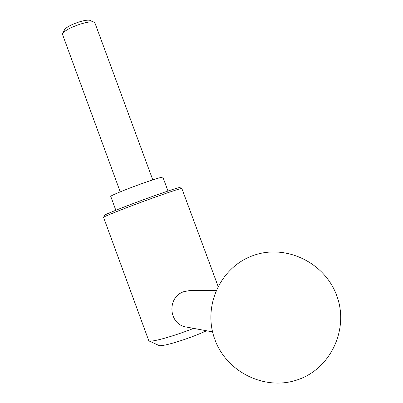 <?xml version="1.0" encoding="UTF-8"?>
<svg xmlns="http://www.w3.org/2000/svg" width="403" height="403" viewBox="0 0 403 403"><rect width="100%" height="100%" fill="white"/><g stroke="black" fill="none" stroke-linecap="round" stroke-linejoin="round"><path stroke-width="0.6" d="M193.636 328.385C172.373 336.681 151.11 342.51 148.833 340.862L103.581 217.398M206.638 330.792L197.898 334.47C180.116 341.638 160.943 346.948 158.832 345.426L148.919 340.898M181.869 188.549L181.733 188.443C179.083 188.821 168.394 192.382 149.674 199.122C126.124 207.641 102.654 216.955 103.551 217.363M212.557 331.891L186.74 327.105C168.424 324.773 166.671 297.213 183.753 291.696L189.909 290.518L216.008 290.583M179.884 187.591L179.723 187.521C177.129 187.863 166.837 191.274 148.843 197.747C126.22 205.918 103.662 214.905 104.493 215.348L103.581 217.303M162.908 177.27L162.872 177.169C161.336 177.058 154.117 179.285 141.211 183.854C125.247 189.551 109.49 196.095 110.78 196.442L115.832 210.25M94.922 22.966L93.703 22.014C91.098 21.485 86.655 22.18 80.373 24.099C70.888 27.318 64.994 30.442 62.692 33.484L62.591 34.613L120.22 191.858M90.549 20.618L89.854 20.311C87.713 19.868 84.086 20.432 78.973 21.989C71.266 24.598 66.47 27.152 64.581 29.656L64.52 29.772M64.581 29.656L62.692 33.484M215.006 339.9C226.793 372.211 265.224 391.273 297.948 379.661C330.833 368.513 349.069 329.095 336.913 296.119C324.929 262.131 285.243 243.639 253.008 255.603C220.582 267.063 202.608 305.736 214.638 338.888M89.854 20.311L93.703 22.014M152.787 179.874L94.821 22.689M167.991 191.022L162.872 177.169M179.723 187.521L181.733 188.443M218.058 286.251L181.834 188.453"/></g></svg>
